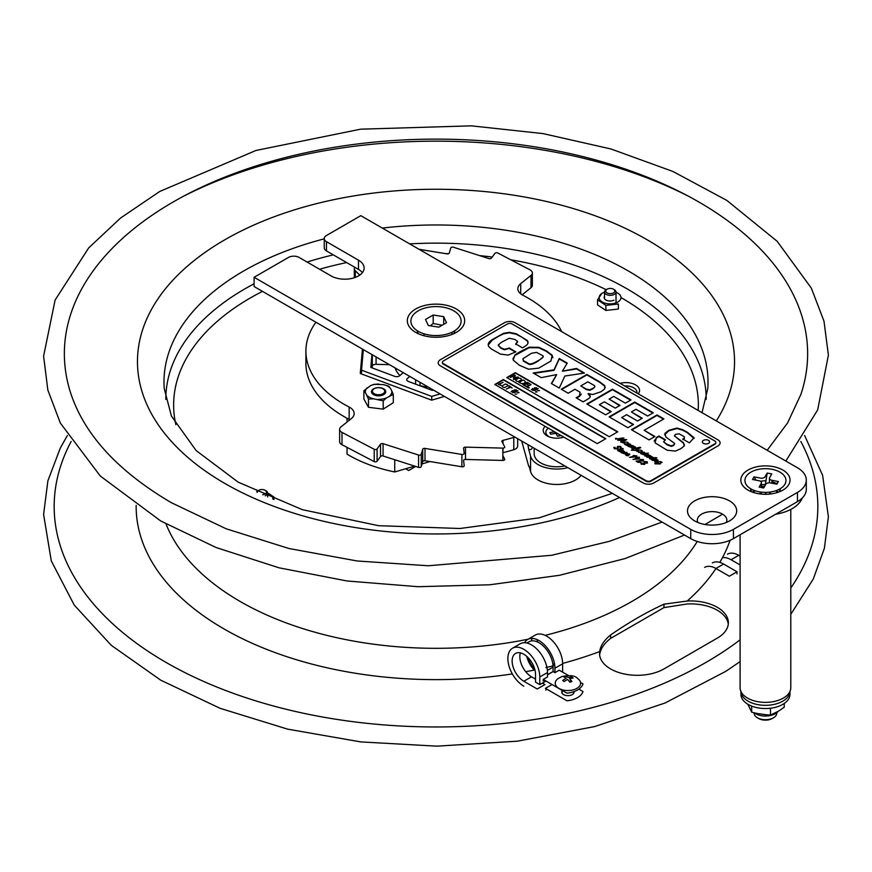 <?xml version="1.0" encoding="UTF-8"?>
<svg xmlns="http://www.w3.org/2000/svg" width="872" height="872" viewBox="0 0 872 872"><rect width="100%" height="100%" fill="white"/><g stroke="black" fill="none" stroke-linecap="round" stroke-linejoin="round"><path stroke-width="1.31" d="M433.395 390.046L432.272 390.384L408.39 381.456A3.619 2.093 180 0 1 407.322 378.557L409.753 376.399M428.272 387.092A41.66 24.045 180 0 1 420.032 385.664A3.619 2.093 -0 0 0 419.345 385.544M389.501 364.703L376.083 364.311A3.619 2.093 -0 0 0 372.279 366.295L372.137 367.897M372.279 354.762L372.279 366.295M403.202 372.617L399.725 375.723A3.619 2.093 180 0 1 394.711 376.344L370.829 367.417L371.963 354.577M399.954 375.505A41.66 24.045 180 0 1 395.071 367.919M440.131 393.937L431.738 396.411L361.52 370.164L363.341 349.596M451.969 332.265L451.969 334.445M424.021 333.823L424.021 335.742M431.738 400.15L431.738 396.411M361.52 373.946L361.52 370.164M347.034 447.358L347.034 454.149A123.148 71.101 -0 0 0 394.733 471.97L414.625 466.106M422.026 463.915L430.027 461.55M394.733 471.97L394.733 459.729M347.034 422.048L347.034 418.255M388.694 386.143L390.285 388.149A13.244 7.652 -0 0 0 383.615 384.661L388.694 386.143L388.694 386.797M379.058 384.094A13.244 7.652 -0 0 0 370.491 385.686L373.979 384.312L383.615 384.661M367.363 387.68A13.244 7.652 -0 0 0 365.466 392.76L363.875 390.754L370.491 385.686M366.894 395.321A13.244 7.652 -0 0 0 373.565 398.809L368.485 399.038L365.466 392.76M378.121 399.376A13.244 7.652 -0 0 0 386.688 397.785L383.2 400.869L373.565 398.809M389.817 395.79A13.244 7.652 -0 0 0 391.713 390.711L393.305 394.427L386.688 397.785M390.285 388.149L391.713 390.711M383.375 388.683A7.129 4.109 -0 0 0 371.625 390.874A7.129 4.109 -0 0 0 380.77 395.648A7.129 4.109 -0 0 0 383.375 388.683M384.639 393.904L382.961 393.697M373.303 393.01L372.29 393.654M363.875 390.754L363.875 399.027L368.485 407.3L370.916 407.606L383.2 409.132L393.305 402.69L393.305 394.427M368.485 399.038L368.485 407.3M383.2 400.869L383.2 409.132M607.937 293.275A4.524 2.616 180 0 1 608.078 288.752A4.524 2.616 180 0 1 614.804 291.085A4.524 2.616 180 0 1 607.937 293.275M606.694 289.428A5.733 3.314 0 0 0 605.353 290.311A5.733 3.314 0 0 0 604.536 292.022A5.733 3.314 0 0 0 607.315 294.856A5.733 3.314 0 0 0 613.092 294.9A5.733 3.314 0 0 0 616.014 292.022A5.733 3.314 0 0 0 613.855 289.428M257.414 492.255A4.524 2.616 180 0 1 261.546 489.541A4.524 2.616 180 0 1 266.429 491.808A4.524 2.616 180 0 1 262.723 494.718M265.23 495.841A5.733 3.314 0 0 0 267.682 493.127A5.733 3.314 0 0 0 265.524 490.544M258.363 490.544A5.733 3.314 0 0 0 257.022 491.427A5.733 3.314 0 0 0 256.63 491.884M267.682 493.16L273.928 496.975L272.99 499.144M273.928 496.975L273.928 499.536M272.816 499.078A10.911 6.3 -0 0 0 267.682 493.214M597.571 299.826L597.571 304.884L605.887 310.443L618.379 309.059L618.379 304.001L605.887 305.385L597.571 299.826L601.735 293.515M605.887 305.385L605.887 310.443M604.536 292.153A10.911 6.3 -0 0 0 602.923 292.829A10.911 6.3 -0 0 0 602.508 302.137A10.911 6.3 -0 0 0 618.608 301.505A10.911 6.3 -0 0 0 616.014 292.305M604.536 296.36A5.919 3.412 -0 0 0 606.661 300.382A5.919 3.412 -0 0 0 613.932 300.175M415.693 466.444L408.663 470.509L405.633 468.755A47.088 27.185 180 0 1 405.687 468.744M662.088 522.077L609.386 541.316L551.747 555.268L428.316 565.764L357.149 560.979L288.915 548.499L226.175 528.792L171.283 502.664C118.505 471.556 85.118 435.477 71.123 394.427A371.636 214.556 180 0 1 436 139.128A371.636 214.556 180 0 1 800.878 394.427L787.612 422.876L767.175 450.279M604.176 303.728A6.039 3.488 180 0 1 604.536 303.085M372.279 362.12L371.243 362.719M371.396 361.073L372.279 361.586M612.286 493.334L539.256 517.815L459.991 528.497L378.568 525.685L302.312 509.662L238.187 482.162L196.069 450.508L171.435 416.064L164.219 388.531A272.01 157.047 180 0 1 324.242 238.852M382.296 228.072A272.01 157.047 180 0 1 707.781 388.531L702.025 412.674M184.417 195.775A381.838 220.453 180 0 1 687.583 195.775M687.212 601.026A37.736 21.789 180 0 1 728.36 622.717A37.736 21.789 180 0 1 717.307 638.119L663.952 668.933A37.736 21.789 180 0 1 622.837 673.653A37.736 21.789 180 0 1 599.544 653.52A37.736 21.789 180 0 1 599.696 651.548C600.459 645.814 604.089 640.288 610.596 634.98C628.385 622.652 646.163 612.384 663.952 604.176L687.212 601.026A299.848 173.114 -0 0 0 715.967 568.5M728.273 624.188A37.736 21.789 -0 0 0 687.234 603.969L663.952 607.61L610.596 638.424C604.231 643.296 600.601 648.659 599.696 654.512A37.736 21.789 -0 0 0 599.631 655.003M288.458 257.447A7.543 4.36 180 0 1 299.129 257.447L331.142 275.934A19.315 11.151 180 0 0 352.201 278.342A19.315 11.151 180 0 0 364.125 268.042A19.315 11.151 180 0 0 358.468 260.161L358.468 269.404L326.455 250.918L326.455 241.675A7.543 4.36 180 0 1 324.242 238.59A7.543 4.36 180 0 1 326.455 235.516L360.812 215.667L797.455 467.763A30.182 17.429 180 0 1 806.295 480.091A30.182 17.429 180 0 1 797.455 492.408L733.428 529.38A30.182 17.429 180 0 1 690.744 529.38L254.09 277.285L288.458 257.447M690.744 529.38L690.744 538.624L254.09 286.528L254.09 277.285M362.392 272.663A19.315 11.151 0 0 0 358.468 269.404M324.242 238.59L324.242 247.833A7.543 4.36 0 0 0 326.455 250.918M797.455 492.408L797.455 501.651A30.182 17.429 0 0 0 806.295 489.334L806.295 480.091M797.455 501.651L733.428 538.624L733.428 529.38M690.744 538.624A30.182 17.429 0 0 0 733.428 538.624M558.887 435.967A6.638 3.837 0 0 0 557.263 435.782M417.208 330.706A18.835 10.878 0 0 0 418.364 333.747M453.647 333.747A18.835 10.878 0 0 0 454.792 330.706M726.267 522.502A14.759 8.524 0 0 0 722.517 514.109A14.759 8.524 0 0 0 704.576 512.801A14.759 8.524 0 0 0 697.905 522.502M776.647 483.786A14.759 8.524 0 0 0 775.884 483.306A14.759 8.524 0 0 0 771.938 481.682M765.954 480.81A14.759 8.524 0 0 0 760.482 481.311M750.716 488.767A14.759 8.524 0 0 0 751.261 491.699M779.623 491.699A14.759 8.524 0 0 0 780.168 488.767M326.455 241.675L358.468 260.161M620.112 383.364A13.581 7.837 180 0 1 635.568 384.901A13.581 7.837 180 0 1 638.217 393.817M628.025 398.188A13.581 7.837 180 0 1 627.262 398.242M563.77 437.101A10.955 6.322 180 0 1 563.737 437.112A13.581 7.837 180 0 1 547.202 435.913A13.581 7.837 180 0 1 546.09 435.183A13.581 7.837 180 0 1 545.142 426.343M556.761 433.057A6.638 3.837 0 0 0 552.793 433.831M415.726 332.406A28.678 16.557 180 0 1 413.383 330.87A28.678 16.557 180 0 1 416.576 308.514A28.678 16.557 180 0 1 455.424 308.514A28.678 16.557 180 0 1 458.618 330.87A28.678 16.557 180 0 1 415.726 332.406M748.045 490.129A24.601 14.203 180 0 1 746.04 488.821A24.601 14.203 180 0 1 748.776 469.637A24.601 14.203 180 0 1 782.108 469.637A24.601 14.203 180 0 1 784.844 488.821A24.601 14.203 180 0 1 748.045 490.129M694.69 520.944A24.601 14.203 180 0 1 692.684 519.625A24.601 14.203 180 0 1 695.42 500.452A24.601 14.203 180 0 1 728.752 500.452A24.601 14.203 180 0 1 731.488 519.625A24.601 14.203 180 0 1 694.69 520.944M771.938 469.278A20.525 11.848 180 0 1 779.067 489.377A20.525 11.848 180 0 1 745.331 482.892A20.525 11.848 180 0 1 771.938 469.278M754.04 476.853L752.514 479.491L758.956 480.734A3.619 2.093 180 0 1 761.43 482.717A3.619 2.093 180 0 1 761.245 483.382L759.098 487.099L763.676 487.982L765.823 484.265A3.619 2.093 180 0 1 770.412 482.935L776.854 484.178L778.38 481.529L771.938 480.298A3.619 2.093 180 0 1 769.453 478.314A3.619 2.093 180 0 1 769.638 477.649L771.785 473.932L767.207 473.049L765.06 476.766A3.619 2.093 180 0 1 760.482 478.096L754.04 476.853L756.013 480.167M765.823 492.364L766.008 494.293M770.412 492.015L769.213 494.13M771.938 483.23L771.938 480.298M761.419 494.097L760.907 492.07M759.806 491.906L760.275 492.92A3.619 2.093 180 0 1 761.376 494.097M770.87 491.939L770.412 492.549M776.407 484.091L778.38 481.529M765.823 493.868L765.278 492.364M765.235 485.279L767.207 473.049M776.767 712.315L776.767 713.176A11.314 6.54 180 0 1 773.442 717.798A11.314 6.54 180 0 1 757.441 717.798A11.314 6.54 180 0 1 754.127 713.176M757.441 717.798L758.716 718.528A9.505 5.494 0 0 0 772.167 718.528L773.442 717.798M764.635 486.325A11.314 6.54 0 0 0 761.43 486.729M754.781 490.642A11.314 6.54 0 0 0 754.127 492.702M776.756 492.702A11.314 6.54 0 0 0 776.102 490.642M428.316 325.518L425.492 319.457L433.188 315.01L443.695 316.645L446.508 322.705L438.812 327.153L428.316 325.518M442.169 325.212L433.188 323.49L430.267 325.823M433.188 323.49L433.188 315.01M443.695 324.33L443.695 316.645M433.689 335.524L438.812 335.491M438.812 335.622L439.521 335.437M453.756 331.327A25.114 14.497 180 0 1 411.748 324.831A25.114 14.497 180 0 1 442.496 307.075A25.114 14.497 180 0 1 453.756 331.327M775.644 514.251A37.736 21.789 0 0 0 802.262 498.043M765.354 484.56A15.097 8.709 0 0 0 764.319 484.581A15.097 8.709 0 0 0 761.43 484.876M751.904 489.421A15.097 8.709 0 0 0 750.934 490.882M779.96 490.882A15.097 8.709 0 0 0 778.979 489.421M740.088 534.776L740.088 687.736A25.353 14.639 0 0 0 747.511 698.08A25.353 14.639 0 0 0 775.143 701.252A25.353 14.639 0 0 0 790.795 687.736L790.795 509.412M752.373 492.124A15.097 8.709 180 0 1 754.433 490.522M776.451 490.522A15.097 8.709 180 0 1 778.511 492.124M784.233 703.475L784.233 707.148L779.078 710.822M770.477 708.238L770.477 715.095L779.078 710.811M751.686 706.102L751.686 712.184L747.871 704.249M770.477 715.095L765.518 714.691M757.343 713.536L751.686 712.184M740.938 691.18L740.938 694.385A24.514 14.148 0 0 0 765.442 708.533A24.514 14.148 0 0 0 789.956 694.385L789.956 691.474M789.945 691.496A24.514 14.148 180 0 1 765.442 705.328A24.514 14.148 180 0 1 740.938 691.496M339.622 429.307L339.622 441.624A7.249 4.186 -0 0 0 341.998 444.731L341.998 432.403A7.249 4.186 180 0 1 339.622 429.307A7.249 4.186 180 0 1 341.007 426.855L351.296 418.647A15.097 8.709 -0 0 0 354.163 413.535A15.097 8.709 -0 0 0 349.149 407.05L349.149 419.378A15.097 8.709 180 0 1 349.879 419.781M315.926 322.226A130.091 75.112 -0 0 0 305.909 351.133A130.091 75.112 -0 0 0 349.149 407.05M349.149 419.378A130.091 75.112 180 0 1 305.909 363.461L305.909 351.133M341.998 444.731L374.208 461.604A1.809 1.046 -0 0 0 377.096 461.233L380.519 456.503A1.809 1.046 180 0 1 383.07 455.991L418.571 467.37A1.809 1.046 -0 0 0 421.241 466.629L422.713 461.561A1.809 1.046 180 0 1 424.991 460.732L461.888 466.771A1.809 1.046 -0 0 0 464.187 465.692L463.61 460.558A1.809 1.046 180 0 1 465.506 459.446L502.85 460.438A1.809 1.046 -0 0 0 504.67 459.086L502.85 455.631M341.998 432.403L374.208 449.276L374.208 461.604M531.004 287.738A7.249 4.186 -0 0 0 532.378 285.286L532.378 272.958A7.249 4.186 180 0 1 531.004 275.41L531.004 287.738L522.121 294.812M514.774 437.025A7.249 4.186 180 0 1 513.793 437.384L513.793 449.701A7.249 4.186 -0 0 0 517.685 445.995L517.685 438.714M513.793 449.701A168.427 97.239 180 0 1 502.97 452.677L502.97 448.121M361.52 371.745L361.335 373.881M419.018 249.283L447.009 253.861A1.809 1.046 -0 0 0 449.298 253.022L450.77 247.964A1.809 1.046 180 0 1 453.429 247.223L488.93 258.592A1.809 1.046 -0 0 0 491.481 258.079L494.915 253.36A1.809 1.046 180 0 1 497.803 252.989L530.002 269.862A7.249 4.186 180 0 1 532.378 272.958M355.286 277.416L355.286 270.691L359.733 275.116M355.286 270.691A7.249 4.186 180 0 1 354.315 268.587A7.249 4.186 180 0 1 354.708 267.224M377.096 461.233L377.096 448.906L380.519 444.186L380.519 456.503M421.241 466.629L421.241 454.301L422.713 449.243L422.713 461.561M520.715 293.842L520.715 283.618A15.097 8.709 -0 0 0 517.837 288.73A15.097 8.709 -0 0 0 522.862 295.216A130.091 75.112 -0 0 1 561.623 331.611M424.991 460.732L424.991 448.404L461.888 454.443L461.888 466.771M465.506 459.446L465.506 447.129L502.85 448.11L502.85 460.438M383.07 455.991L383.07 443.674L418.571 455.042L418.571 467.37M513.793 437.384A168.427 97.239 180 0 1 502.97 440.36A1.809 1.046 -0 0 0 501.956 441.624L504.67 446.769A1.809 1.046 180 0 1 502.85 448.11M502.97 443.543L502.97 440.36M520.715 283.618L531.004 275.41M377.096 448.906A1.809 1.046 180 0 1 374.208 449.276M383.07 443.674A1.809 1.046 -0 0 0 380.519 444.186M421.241 454.301A1.809 1.046 180 0 1 418.571 455.042M424.991 448.404A1.809 1.046 -0 0 0 422.713 449.243M465.506 447.129A1.809 1.046 -0 0 0 463.61 448.241L464.187 453.375A1.809 1.046 180 0 1 461.888 454.443M384.203 398.668A8.48 4.894 180 0 1 385.032 399.147M444.415 396.411L431.673 400.172L360.278 373.488L362.436 349.083M382.917 388.727A6.115 3.532 180 0 1 380.17 394.635A6.115 3.532 180 0 1 372.682 390.307A6.115 3.532 180 0 1 382.917 388.727M549.883 437.112A10.955 6.322 180 0 1 548.346 428.196M551.627 426.637A10.955 6.322 180 0 1 552.194 426.473M559.759 434.779L560.282 435.717L557.513 436.229L555.867 433.264L550.744 434.212L549.851 432.621L554.516 431.749M554.755 428.446L555.41 428.326M556.543 428.98L556.946 429.711M559.039 430.921L559.682 430.801M561.993 432.131L561.35 432.25M624.668 386.002A10.955 6.322 180 0 1 636.843 393.032M630.107 389.141L631.415 389.893M534.165 448.23L534.165 453.702A22.639 13.069 0 0 0 540.803 462.945A22.639 13.069 0 0 0 564.827 465.931M532.639 447.347A26.563 15.336 0 0 0 531.473 449.102A1.21 0.698 180 0 1 530.013 449.56L528.705 449.363L530.579 456.132A26.563 15.336 0 0 0 567.825 467.665M581.112 475.327A26.563 15.336 180 0 1 553.404 484.342A26.563 15.336 180 0 1 530.579 471.556L529.13 466.335M521.696 441.025L528.705 466.269M528.705 449.363L527.887 444.6M536.574 352.386L531.626 353.225L522.949 358.686L523.462 360.648L528.606 363.548C530.013 364.583 533.152 363.646 538.035 360.714C542.962 358.021 544.422 356.299 542.428 355.547L536.574 352.386M440.404 365.869A7.543 4.36 180 0 1 440.404 359.711L504.43 322.738A7.543 4.36 180 0 1 515.101 322.738L717.874 439.804A7.543 4.36 180 0 1 717.874 445.974L653.837 482.935A7.543 4.36 180 0 1 643.165 482.935L440.404 365.869M442.442 362.545A3.325 1.918 0 0 0 443.39 364.147L646.152 481.213A3.325 1.918 0 0 0 650.85 481.213L714.887 444.24A3.325 1.918 0 0 0 715.825 442.638M586.224 389.065L589.832 389.795L592.971 388.269C595.467 387.103 595.478 385.936 592.993 384.77L587.881 381.816L580.785 385.925L586.224 389.065M694.079 438.496L687.332 432.719L682.634 430.19L676.955 428.544L668.759 430.812L664.573 434.866M674.612 443.903L673.566 445.57L671.244 446.344L667.102 444.829L663.57 441.788M664.965 440.022L658.894 436.512L656.387 438.071L654.109 441.036M684.52 445.069L683.583 443.303L674.383 435.858L683.583 442.802L684.139 446.061L680.64 448.786L675.451 451.097L667.178 450.235L655.036 442.823L656.387 437.581L658.894 436.022L665.401 439.771L663.636 441.93L667.102 444.339L671.244 445.854L673.566 445.08L674.612 443.412L665.848 437.003L664.922 433.406L668.759 430.321L676.955 428.054L682.634 429.7L687.332 432.229L694.025 437.722L689.392 442.867L682.863 439.096L684.422 437.984L684.258 436.676L679.07 433.798L675.517 434.354L674.383 435.858M684.258 437.177L684.422 438.474L682.863 439.586M652.866 413.023L634.74 402.559L609.55 417.099M633.094 424.697L622.074 417.841M641.857 418.506L631.818 412.205M581.352 394.046L579.531 396.335L576.545 398.046M590.279 396.498L588.186 394.057L588.84 394.013M605.244 387.495L604.754 386.154L599.805 382.394L586.878 374.927L561.688 389.468M581.21 386.165L586.224 389.555L589.832 390.285L592.971 388.759L594.791 386.754M552.924 357.727L552.15 355.689L546.286 351.285L538.831 347.808L529.14 347.71L514.938 355.46L512.9 358.85M522.949 359.188L523.462 361.139L528.606 364.038C530.013 365.085 533.152 364.136 538.035 361.215L543.027 356.975M515.461 352.092L509.117 348.429L504.474 349.781L500.888 348.277L498.25 345.432M517.587 341.944L515.723 344.418M528.029 342.707L527.135 340.865L521.859 337.181L516.257 334.259L509.324 332.81L503.471 333.845L498.73 336.2L492.222 340.145L488.233 344.985M583.804 373.151L576.512 368.943L562.68 371.178M567.018 363.461L559.257 358.981L554.036 370.306L533.827 373.38M556.445 375.113L551.595 383.647M630.576 400.161L612.449 389.697L587.259 404.237M610.814 411.835L599.783 404.968M619.578 405.633L609.528 399.343M663.494 419.17L657.019 415.432L631.84 429.972M654.523 436.763L644.626 430.55M605.517 438.867L503.362 379.898L495.122 384.65M516.66 394.057L515.156 394.133L516.66 394.057M518.36 392.28L519.047 392.683L517.543 392.76L518.36 392.28M512.126 388.029L510.687 387.212L506.36 389.054L510.12 386.885L508.692 386.056L509.194 385.762L512.126 388.029M501.967 385.947L505.259 384.051L507.21 384.508L508.005 385.642L504.714 387.539L502.763 387.081L501.967 385.947M499.362 384.432L501.269 385.533L498.283 384.389L503.122 382.252L499.362 384.432M512.191 390.58L513.03 391.059L514.371 390.591L513.99 389.926L516.366 389.904L515.221 390.645L517.892 390.776L516.377 391.31L516.725 391.953L514.556 391.942L514.927 392.607L512.562 392.629L513.695 391.899L512.91 391.441L511.036 391.757L512.54 391.234L512.191 390.58M621.387 448.622L623.197 448.895M512.115 323.97A3.325 1.918 0 0 0 507.417 323.97L443.39 360.943A3.325 1.918 0 0 0 443.39 363.657L646.152 480.723A3.325 1.918 0 0 0 650.85 480.723L714.887 443.75A3.325 1.918 0 0 0 714.887 441.036L512.115 323.97M494.827 384.476L503.362 379.549L605.811 438.703L597.276 443.63L494.827 384.476M506.785 377.576L515.319 372.649L617.768 431.803L609.234 436.73L506.785 377.576M657.019 414.941L663.919 418.92L644.201 430.31L654.948 436.512L649.062 439.913L631.415 429.722L657.019 414.941M625.377 403.158L613.725 396.433L609.103 399.093L620.003 405.393L615.261 408.129L604.361 401.829L599.358 404.728L611.239 411.584L605.615 414.832L586.834 403.987L612.449 389.206L631.001 399.91L625.377 403.158M576.512 368.453L584.48 373.053L564.838 376.05L559.257 388.062L551.377 383.517L556.63 374.579L541.218 377.652L533.152 372.998L554.036 369.815L559.257 358.49L567.236 363.101L562.396 371.156L576.512 368.453M508.332 348.386L509.117 347.928L515.886 351.841L508.191 355.1L500.408 354.076L491.59 349.138L488.843 346.675C487.372 344.407 488.505 342.064 492.222 339.655L503.471 333.344L509.324 332.319L516.257 333.758L527.135 340.374C528.803 342.271 528.181 344.2 525.271 346.162L522.535 347.863L515.723 343.928L517.587 341.453L514.862 339.448L509.194 338.238L501.215 342.423L498.217 345.072L500.888 347.775L504.474 349.28L508.332 348.386M538.831 347.318L546.286 350.784L552.15 355.198L550.984 360.986L538.667 368.169L528.53 369.216L519.44 365.292L513.194 360.082L514.938 354.969L519.603 351.95L529.14 347.22L538.831 347.318M568.163 393.207L561.263 389.228L586.878 374.437L599.805 381.903L604.754 385.664L604.612 388.988L601.037 391.735L592.807 394.504L588.186 393.566C591.118 395.441 590.987 397.305 587.804 399.147L583.117 401.85L576.12 397.806L579.531 395.834L580.065 392.215L574.975 389.272L568.163 393.207M647.667 416.031L636.004 409.295L631.393 411.966L642.283 418.255L637.552 420.991L626.652 414.701L621.638 417.59L633.53 424.457L627.905 427.694L609.125 416.86L634.74 402.068L653.292 412.783L647.667 416.031M647.395 463.13L644.888 463.119L644.659 464.405L641.127 464.144L640.811 462.781L642.141 462.945L641.465 464.035L643.71 463.784L643.721 462.672L646.555 462.585L646.588 461.768L644.255 461.528L647.188 461.746L647.395 463.13M655.079 457.549L656.889 457.822L655.079 457.549M637.388 461.07L640.364 462.334L638.021 462.345L636.091 461.157L642.446 460.383L642.577 459.533L640.942 460.067L639.994 459.424L643.394 459.555L643.471 460.994L637.388 461.07M614.455 448.742L613.801 447.521L615.087 447.314L614.858 448.655L616.646 448.699L617.627 446.366L620.602 446.388L621.18 447.456L620.047 447.576L620.166 446.453L618.793 446.464L617.856 448.884L614.455 448.742M639.427 457.266L639.111 458.955L632.996 459.446L638.893 458.073L639.1 457.375L636.44 457.865L636.593 458.672L635.317 458.443L635.524 457.244L639.427 457.266M624.603 452.841L624.407 453.8L629.639 453.963L629.748 454.726L627.012 454.519L627.066 455.337L628.418 455.805L625.965 455.391L625.78 454.29L620.886 452.459L623.153 450.988L619.785 451.609L618.815 451.271L619.611 450.77L617.572 450.552L617.856 449.778L620.439 448.862L621.529 449.276L618.837 450.421L623.295 450.279L621.791 450.737L624.396 451.467L622.041 452.437L627.066 452.47L627.153 453.233L625.987 453.113L626.532 452.514L624.603 452.841M635.23 455.653L633.225 455.522L636.887 455.903L633.421 457.113L629.584 457.375L635.23 455.653M621.387 448.372L623.197 448.655L621.387 448.372M649.411 457.179L652.027 456.601L651.231 457.201L653.477 457.451L650.719 458.585L654.131 458.04L655.264 458.476L652.529 459.599L655.951 459.053L656.987 459.446L655.472 459.915L658.142 460.133L655.722 461.615L660.736 461.626L662.077 462.411L658.96 463.588L660.3 463.937L654.937 463.839L654.948 463.119L658.534 462.934L654.578 461.626L656.845 460.154L652.507 460.438L653.302 459.936L651.264 459.729L651.569 458.934L649.4 458.65L651.395 457.528L646.795 457.135L647.046 456.329L644.92 456.056L645.138 455.238L640.735 453.636L640.538 452.546L638.435 452.306L638.893 451.434L636.647 451.271L636.734 450.377L631.339 450.203L634.445 448.709L631.742 448.437L631.982 447.63L627.927 446.235L630.183 444.764L626.815 445.396L625.845 445.047L626.641 444.546L624.581 444.306L625.039 443.434L620.668 442.039L621.256 440.763L625.366 439.466L617.747 440.36L622.706 437.973L615.643 439.139L615.512 438.398L616.7 438.376L616.46 439.074L623.938 438.017L619.567 440.305L626.717 439.63L621.921 442.006L626.979 442.126L628.505 443.02L625.769 444.208L630.325 444.055L628.821 444.524L631.426 445.254L629.072 446.224L632.647 445.636L633.781 446.072L630.947 447.336L634.522 446.715L635.677 447.162L632.898 448.35L635.557 448.47C638.849 447.26 640.571 447.009 640.702 447.718L635.426 449.93L640.822 450.126L642.359 451.02L639.612 452.208L644.495 452.252L644.572 453.026L643.405 452.895L643.95 452.296L642.021 452.623L641.836 453.582L648.365 453.102L644.179 454.846L648.844 454.77L645.999 456.023L649.586 455.413L650.741 455.86L647.951 457.048L649.411 457.179M708.533 443.336A3.619 2.093 180 0 1 702.472 442.398A3.619 2.093 180 0 1 706.909 439.837A3.619 2.093 180 0 1 708.533 443.336M617.474 431.967L515.319 372.998L507.079 377.75M539.43 390.58L537.926 390.656L539.43 390.58M531.092 384.53L527.32 386.71L529.228 387.811L528.726 388.095L526.252 386.667L531.092 384.53M514.567 374.993L515.341 375.44L514.033 377.423L518.23 377.107L513.957 379.571L513.39 379.244L517.063 377.118L513.455 377.925L514.502 375.636L510.294 377.456L514.567 374.993M515.581 379.941L518.873 378.045L520.824 378.503L521.62 379.636L518.339 381.533L516.377 381.075L515.581 379.941M524.214 380.563L525.413 381.642L524.475 383.179L521.816 383.713L518.982 382.47L523.244 380.007L524.214 380.563M528.083 384.726L525.62 383.887L524.028 384.803L526.132 386.024L525.631 386.307L522.96 384.77L527.233 382.307L529.904 383.844L527.288 382.928L526.121 383.593L528.083 384.726M533.413 388.967L534.743 388.487L534.373 387.822L536.749 387.8L535.604 388.541L536.389 388.988L538.275 388.683L536.76 389.206L537.108 389.849L534.939 389.839L535.31 390.503L532.574 390.318L534.078 389.795L533.293 389.337L531.419 389.653L532.923 389.13L532.574 388.476L533.413 388.967M536.356 391.561L537.043 391.953L535.539 392.029L536.356 391.561M563.879 677.01L565.895 676.236L568.239 677.457L571.749 676.912L573.089 678.067L569.579 678.612L571.923 681.457L569.917 682.231L567.574 679.386L564.053 681.555L562.713 680.4L566.233 678.231L563.879 677.01M577.744 678.612A12.677 7.325 180 0 1 575.433 689.109A12.677 7.325 180 0 1 557.361 687.289A12.677 7.325 180 0 1 558.069 678.612L561.851 676.574C569.961 674.895 575.258 675.571 577.744 678.612M569.176 681.228A5.733 3.314 180 0 1 571.138 681.719M547.474 674.732L553.077 671.495L553.077 667.145A19.925 11.5 -120 0 0 544.379 647.089A19.925 11.5 -120 0 0 529.021 641.759L526.862 643.002M547.027 689.283L545.741 690.024M534.296 670.067A18.116 10.453 60 0 1 526.764 656.387M552.02 684.52L545.403 688.346L566.964 700.794A19.62 11.325 -0 0 0 582.976 691.551L578.834 689.163M574.005 691.605A6.159 3.553 180 0 1 567.182 695.627A6.159 3.553 180 0 1 562.168 690.798M542.395 683.103L544.913 684.564L537.228 689L523.832 681.261A16.535 9.548 60 0 1 513.03 666.688A16.535 9.548 60 0 1 515.559 653.433A16.535 9.548 60 0 1 528.301 657.87A16.535 9.548 60 0 1 535.528 674.503L535.528 682.144L539.79 684.607L539.79 676.977L547.474 672.541L547.474 676.977L543.202 679.441L566.964 693.153A19.62 11.325 -0 0 0 582.976 683.91L580.523 682.493M572.871 678.078L570.931 676.955M568.304 675.44L559.214 670.197L554.941 672.661L553.11 671.604L547.474 674.852M568.958 680.956A6.159 3.553 180 0 1 571.531 681.577M554.483 663.559L552.892 664.475M534.71 669.107A16.535 9.548 60 0 1 528.105 657.652M554.941 672.661L554.941 668.225A22.574 13.036 -120 0 0 545.098 645.509A22.574 13.036 -120 0 0 527.702 639.459L535.386 635.023A22.574 13.036 -120 0 1 552.772 641.073A22.574 13.036 -120 0 1 562.625 663.788L562.625 671.429L561.993 671.8M527.702 639.459A22.574 13.036 -120 0 0 524.595 642.719M532.214 638.413A22.574 13.036 -120 0 0 531.244 640.953M535.528 679.135L531.517 676.825A16.535 9.548 60 0 1 520.355 652.856M539.79 684.607L545.981 681.043M543.202 679.441L543.202 680.912L544.488 680.171M547.474 672.541A22.574 13.036 -120 0 0 537.621 649.825A22.574 13.036 -120 0 0 520.224 643.776L512.54 648.212A22.574 13.036 -120 0 0 509.085 666.295A22.574 13.036 -120 0 0 523.832 686.188M539.79 676.977A22.574 13.036 -120 0 0 529.936 654.262A22.574 13.036 -120 0 0 512.54 648.212M704.641 567.367A22.574 13.036 60 0 1 715.923 568.479L729.33 576.218L737.004 571.781L737.004 573.939M712.326 562.931A22.574 13.036 60 0 1 723.607 564.042L737.004 571.781M722.452 557.677A22.574 13.036 60 0 1 731.074 559.737L740.088 564.936M727.477 554.178A22.574 13.036 60 0 1 738.758 555.301L740.088 556.063M415.595 379.767L415.595 384.149M420.032 382.328L420.032 385.664M376.083 356.953L376.083 364.311M175.85 424.62A262.363 151.477 180 0 1 262.483 291.368M319.566 269.241A262.363 151.477 180 0 1 346.631 262.57M445.494 253.61A262.363 151.477 180 0 1 448.6 253.687M479.665 255.627A262.363 151.477 180 0 1 492.244 257.033M510.796 259.802A262.363 151.477 180 0 1 606.182 289.7M620.973 297.559A262.363 151.477 180 0 1 698.189 410.45M165.822 399.441A270.178 155.99 180 0 1 254.09 283.803M307.097 262.047A270.178 155.99 180 0 1 333.289 254.864M409.687 243.888A270.178 155.99 180 0 1 706.178 399.441M619.556 497.531A298.529 172.351 180 0 1 224.911 483.48A298.529 172.351 180 0 1 196.68 258.581A298.529 172.351 180 0 1 578.071 210.021A298.529 172.351 180 0 1 716.304 420.914M663.952 607.61L663.952 604.176M610.596 638.424L610.596 634.98M136.163 505.4A299.848 173.114 -0 0 0 223.984 628.919A299.848 173.114 -0 0 0 512.344 673.925M525.718 671.702A299.848 173.114 -0 0 0 534.928 669.936M545.883 667.581A299.848 173.114 -0 0 0 554.777 665.467M562.625 663.428A299.848 173.114 -0 0 0 599.696 651.548M166.007 523.952A276.915 159.881 -0 0 0 240.192 601.484A276.915 159.881 -0 0 0 528.149 639.209M545.185 635.361A276.915 159.881 -0 0 0 697.24 541.468M705.731 524.617A276.915 159.881 -0 0 0 705.993 523.952M719.803 562.375A299.848 173.114 -0 0 0 730.082 540.291M71.177 441.45A381.838 220.453 -0 0 0 166.007 662.393A381.838 220.453 -0 0 0 740.088 639.841M790.795 588.001A381.838 220.453 -0 0 0 800.823 441.45M761.245 483.382L761.245 487.513M755.523 713.667A14.039 8.099 -0 0 0 777.922 711.65M530.579 471.556L530.579 456.132M553.077 667.145L547.376 670.426M562.625 663.788L554.941 668.225M523.832 681.261L531.517 676.825M715.923 568.479L723.607 564.042M738.758 555.301L731.074 559.737M604.536 292.022L604.536 298.813M604.536 303.02L604.536 304.055M616.014 292.022L616.014 303.783M267.682 493.127L267.682 496.909M684.531 535.037L625.137 558.549L559.453 575.302L489.65 584.796L418.059 586.703L347.056 580.981L279.029 567.803L216.234 547.583L160.72 520.966L100.28 476.014L60.342 423.073L47.851 390.078L43.6 356.158L55.099 300.066L88.693 247.91L120.598 218.011L159.74 191.469L255.954 150.475L360.637 129.176L471.338 125.841L543.038 133.601L611.032 148.992L673.01 171.501L726.845 200.418L777.159 241.293L811.331 288.131L823.986 321.158L828.4 355.133L817.674 409.916L785.836 461.059M722.594 514.153L705.012 524.497M67.362 435.531L60.277 448.121L47.895 480.821L43.6 514.436L51.285 560.914L74.262 605.135L111.289 645.324L160.72 680.171L220.104 708.315L287.597 729.134L360.703 741.898L436.654 746.159L517.369 741.178L594.584 726.594L665.042 703.017L725.755 671.364L740.088 661.608M790.795 614.302L813.26 579.073L824.4 548.259L828.389 516.649L822.601 475.305L804.638 435.531M769.453 482.837L769.453 478.314M761.43 487.546L761.43 482.717M765.518 714.68L757.081 713.449M354.315 277.754L354.315 268.587M562.168 690.384L562.168 693.393M573.645 691.736L573.645 693.393M536.269 641.476L538.406 640.255"/></g></svg>
